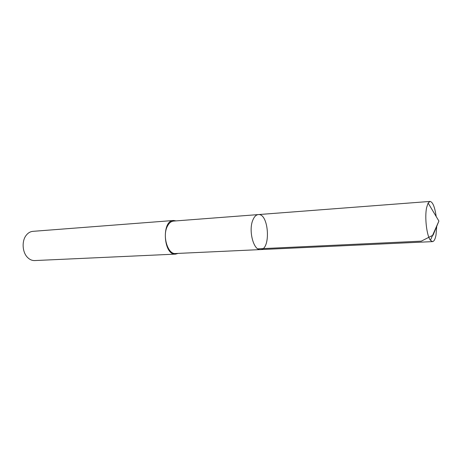 <?xml version="1.0" encoding="UTF-8"?>
<svg xmlns="http://www.w3.org/2000/svg" width="462" height="462" viewBox="0 0 462 462"><rect width="100%" height="100%" fill="white"/><g stroke="black" fill="none" stroke-linecap="round" stroke-linejoin="round"><path stroke-width="0.69" d="M260.441 249.59L175.554 253.523C167.822 254.614 162.116 235.967 167.394 226.241C169.017 223.054 171.073 221.333 173.562 221.084L258.287 214.587C256.081 214.824 254.267 216.649 252.858 220.062C248.267 230.498 253.574 250.71 260.441 249.59C271.13 249.763 268.878 213.109 258.287 214.587C256.081 214.824 254.267 216.649 252.858 220.062C248.267 230.498 253.574 250.71 260.441 249.59L432.496 241.62L430.417 240.263C426.703 235.822 424.52 217.076 426.645 207.507L428.13 203.026L430.024 201.426C432.755 201.946 434.806 206.97 436.168 216.482M436.752 225.924L436.007 235.048C435.204 239.235 434.032 241.424 432.496 241.62M178.066 253.407L175.572 254.117C163.444 255.648 161.284 220.461 173.504 220.495L176.068 220.894M175.572 254.117L34.667 260.568C32.057 260.655 29.678 259.604 27.518 257.421C22.303 252.298 21.616 241.072 26.161 235.349C28.032 232.917 30.273 231.583 32.871 231.347L173.504 220.495M428.13 203.026L438.9 221.055L433.073 235.158L421.269 241.152L257.842 248.845M258.287 214.587L430.024 201.426M438.9 221.055L430.417 240.263"/></g></svg>
